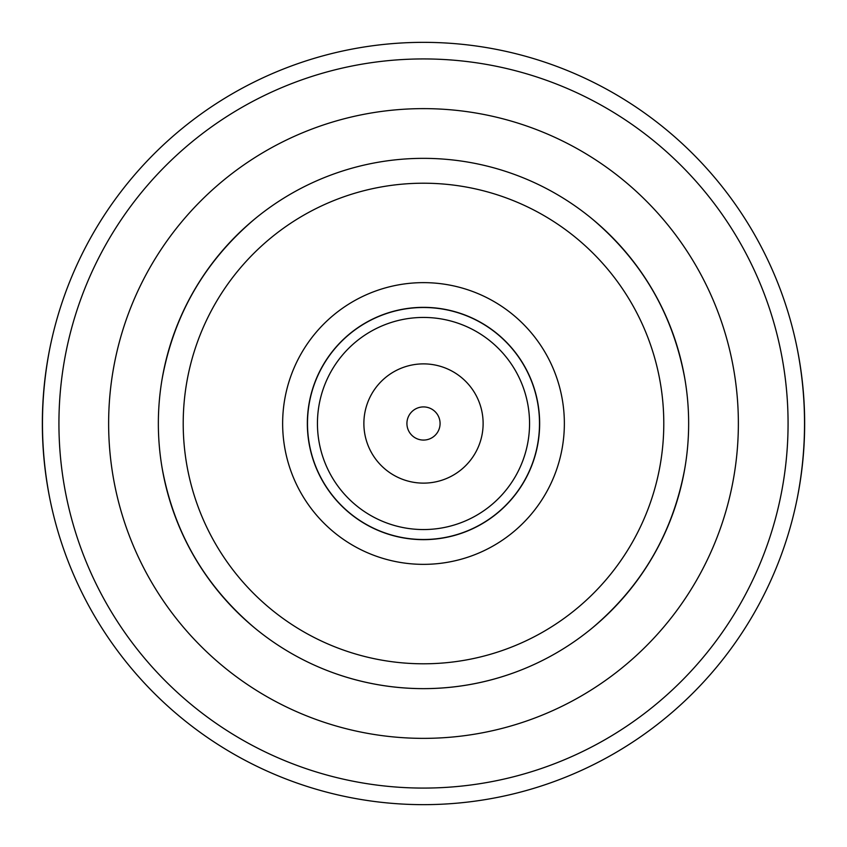 <?xml version="1.0" encoding="UTF-8"?>
<svg xmlns="http://www.w3.org/2000/svg" width="847" height="847" viewBox="0 0 847 847"><rect width="100%" height="100%" fill="white"/><g stroke="black" fill="none" stroke-linecap="round" stroke-linejoin="round"><path stroke-width="1.27" d="M254.365 627.691C204.582 585.404 173.826 532.138 162.095 467.883M162.095 379.117C173.826 314.862 204.582 261.596 254.365 219.309M592.635 219.309C642.418 261.596 673.174 314.862 684.905 379.117M684.905 467.883C673.174 532.138 642.418 585.404 592.635 627.691M515.77 672.073C485.987 683.053 455.231 688.579 423.5 688.643C391.769 688.579 361.013 683.053 331.23 672.073M49.835 348.318C40.01 398.439 40.01 448.561 49.835 498.682M797.165 498.682C806.99 448.561 806.99 398.439 797.165 348.318M66.458 556.903A381.15 381.15 0 0 0 780.542 556.903A381.15 381.15 0 0 1 66.458 556.903A381.15 381.15 0 0 0 780.542 556.903M423.5 688.643A265.143 265.143 0 0 0 653.122 290.923A265.143 265.143 0 0 0 193.878 290.923A265.143 265.143 0 0 0 423.5 688.643A265.143 265.143 0 0 0 653.122 290.923A265.143 265.143 0 0 0 193.878 290.923A265.143 265.143 0 0 0 423.5 688.643M423.5 564.356A140.856 140.856 0 0 0 545.489 353.072A140.856 140.856 0 0 0 301.511 353.072A140.856 140.856 0 0 0 423.5 564.356M423.5 539.655A116.155 116.155 0 0 0 524.092 365.428A116.155 116.155 0 0 0 322.908 365.428A116.155 116.155 0 0 0 423.5 539.655M423.5 539.507A116.007 116.007 0 0 0 523.965 365.502A116.007 116.007 0 0 0 323.035 365.502A116.007 116.007 0 0 0 423.5 539.507M423.5 529.555A106.055 106.055 0 0 0 515.347 370.467A106.055 106.055 0 0 0 331.653 370.467A106.055 106.055 0 0 0 423.5 529.555M423.5 483.129A59.629 59.629 0 0 0 475.135 393.686A59.629 59.629 0 0 0 371.865 393.686A59.629 59.629 0 0 0 423.5 483.129M423.5 440.069A16.569 16.569 0 0 0 437.857 415.21A16.569 16.569 0 0 0 409.143 415.21A16.569 16.569 0 0 0 423.5 440.069M423.5 804.65A381.15 381.15 0 0 0 753.586 232.925A381.15 381.15 0 0 0 93.414 232.925A381.15 381.15 0 0 0 423.5 804.65A381.15 381.15 0 0 0 753.586 232.925A381.15 381.15 0 0 0 93.414 232.925A381.15 381.15 0 0 0 423.5 804.65M423.5 663.794A240.294 240.294 0 0 0 631.597 303.353A240.294 240.294 0 0 0 215.403 303.353A240.294 240.294 0 0 0 423.5 663.794M423.5 788.081A364.581 364.581 0 0 0 739.23 241.215A364.581 364.581 0 0 0 107.77 241.215A364.581 364.581 0 0 0 423.5 788.081M423.5 738.362A314.862 314.862 0 0 0 696.181 266.064A314.862 314.862 0 0 0 150.819 266.064A314.862 314.862 0 0 0 423.5 738.362"/></g></svg>
